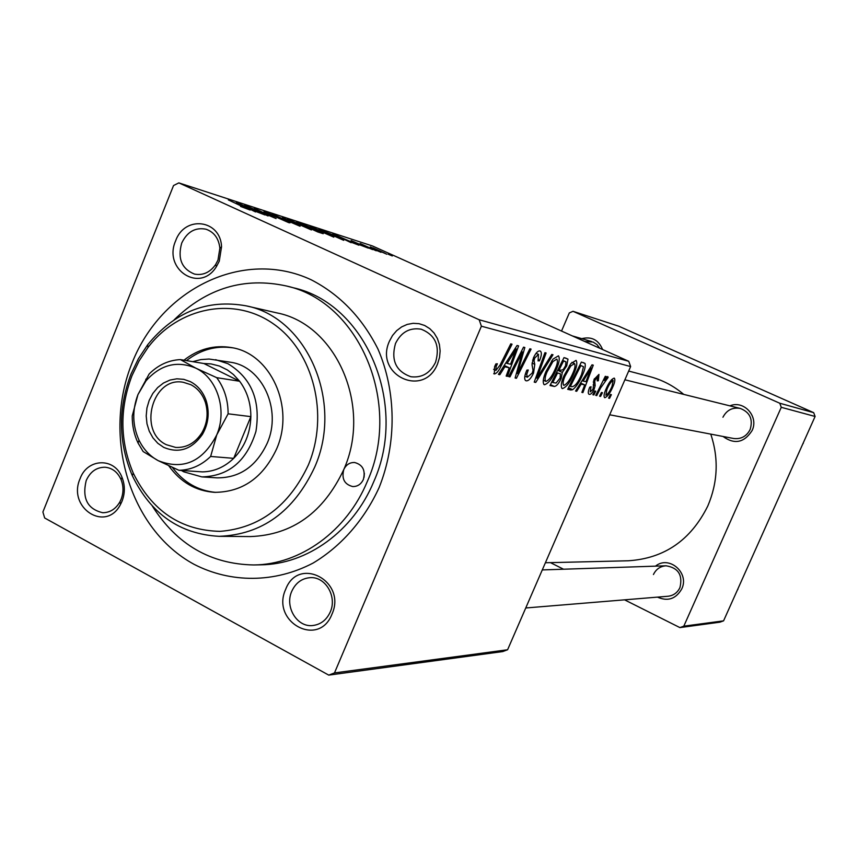<?xml version="1.0" encoding="UTF-8"?>
<svg xmlns="http://www.w3.org/2000/svg" width="858" height="858" viewBox="0 0 858 858"><rect width="100%" height="100%" fill="white"/><g stroke="black" fill="none" stroke-linecap="round" stroke-linejoin="round"><path stroke-width="1.29" d="M80.116 478.592C87.377 458.236 114.5 457.217 122.018 477.37C125.096 485.22 125.107 493.157 122.04 501.19L120.624 504.193C106.22 533.15 66.945 507.861 80.116 478.592M121.075 499.388C123.616 492.717 123.606 486.121 121.053 479.59C117.653 472.114 112.355 467.996 105.148 467.235C96.568 467.192 90.251 471.643 86.186 480.598C81.95 498.401 87.484 509.116 102.767 512.73C110.028 512.634 115.733 509.019 119.895 501.887L121.075 499.388M175.686 240.712C184.663 215.068 220.667 219.541 221.536 246.825L219.262 261.186L216.431 266.591C200.064 293.683 162.688 269.487 175.686 240.712M217.975 260.092L219.873 248.166C218.736 238.385 214.114 232.068 205.984 229.215C195.27 227.156 187.183 231.778 181.724 243.061C177.413 258.451 181.639 268.79 194.412 274.067C202.853 275.675 209.92 272.522 215.626 264.586L217.975 260.092M389.446 341.152L392.535 335.478L396.675 330.652L401.641 326.898L407.218 324.41L413.116 323.316L419.036 323.68L424.699 325.493L429.794 328.668L434.084 333.033L437.333 338.384L439.393 344.455L440.133 350.933L439.521 357.486L437.601 363.781C423.981 398.927 373.852 374.785 389.446 341.152M435.542 362.301C440.229 346.021 435.456 334.985 421.224 329.215C409.738 327.359 401.169 332.11 395.495 343.49C390.808 360.317 395.935 371.396 410.896 376.737C421.9 378.035 430.115 373.219 435.542 362.301M285.671 589.339C298.305 555.416 347.125 581.145 331.928 614.264C318.736 648.337 270.57 621.825 285.671 589.339M330.244 612.011C337.333 596.685 325.493 576.479 310.264 577.659C301.812 578.324 295.645 582.872 291.763 591.291C284.556 606.896 297.029 627.477 312.687 625.536C320.678 624.56 326.523 620.055 330.244 612.011M655.501 566.151C668.983 554.922 689.789 572.887 681.724 588.974C675.911 598.959 667.824 601.683 657.464 597.125M525.75 607.979L668.007 596.256C673.476 595.613 677.455 592.717 679.944 587.601C682.925 575.075 678.303 567.803 666.076 565.797C660.274 566.237 656.07 569.144 653.442 574.528M729.89 405.855C743.95 399.839 759.051 416.57 752.069 430.609C744.133 442.771 734.448 444.723 723.026 436.465M609.684 414.779L733.547 438.481C741.001 439.382 746.524 436.4 750.128 429.547C753.206 419.283 749.924 412.248 740.293 408.44C732.518 407.132 726.737 410.06 722.94 417.235M581.767 338.653C591.623 336.272 598.562 339.897 602.584 349.517M599.817 348.273L596.964 344.551L593.103 342.052L584.62 341.441M132.121 362.88C161.261 288.717 243.554 248.187 311.164 279.772C339.843 294.551 362.108 317.653 377.97 349.056C396.364 391.634 396.857 443.05 379.172 487.441C364.35 519.862 341.227 546.203 313.106 563.062C274.657 583.193 230.781 583.236 194.08 564.328C129.569 529.407 102.048 436.604 132.121 362.88M152.338 506.07C176.78 544.551 210.596 564.178 253.796 564.961L260.768 564.832C307.067 564.446 353.292 531.263 373.659 481.896C408.773 404.097 365.476 303.432 293.232 287.741L286.475 286.004C244.273 276.78 206.832 288.063 174.153 319.841M545.398 562.751L628.249 560.778C664.307 558.461 690.819 540.197 707.807 505.984C717.846 482.325 718.843 458.365 710.778 434.116M372.597 249.614L368.382 247.833L372.597 249.614M381.006 252.316L376.834 250.557L381.006 252.316M333.805 237.162L310.135 226.727L326.061 232.926L333.805 237.162M351.136 242.707L332.807 233.859L358.88 245.195L346.45 240.379L351.136 242.707M323.209 233.708L317.792 231.971L296.643 222.104L309.566 227.016L323.209 233.708M300.053 226.255L272.125 214.135L295.935 224.485L282.475 217.503L300.053 226.255M240.562 206.424L246.9 208.698L228.357 199.914L250.128 210.028L240.562 206.424M268.071 215.969L244.691 205.223L271.267 216.506L254.376 208.365L276.072 218.543L249.517 207.261L268.071 215.969M479.182 319.766L628.753 361.304L372.522 245.989L178.85 182.883L173.552 185.521L42.9 512.001L44.659 517.985L328.743 675.117L334.481 672.929L481.392 326.201L479.182 319.766L178.85 182.883M255.545 211.937L236.411 202.531L264.94 214.961L250.697 209.481L255.545 211.937M288.792 222.672L263.964 211.669L276.919 216.602L267.106 212.966L286.24 220.924L290.058 222.833L288.792 222.672M311.422 229.955L287.323 219.337L303.711 225.686L311.422 229.955M358.73 244.466L365.905 247.147L351.115 240.54L368.275 248.112L358.73 244.466M343.704 240.315L319.037 229.376L336.175 236.132L343.704 240.315M386.829 254.225L370.313 246.922L386.829 254.225M376.222 250.783L360.146 243.5L376.222 250.783M392.288 255.952L388.17 254.215L392.288 255.952M334.481 672.929L507.593 649.763L502.724 651.576L328.743 675.117M593.854 394.97L592.857 394.755L594.712 390.991L595.742 391.216L593.854 394.97L592.953 394.551M600.568 396.417L599.581 396.203L601.426 392.471L602.423 392.696L600.568 396.417L599.678 395.999M562.43 388.599L562.022 388.427C560.617 386.197 561.282 381.949 564.006 375.697L570.785 363.642L576.061 360.36C577.52 362.666 576.812 367.042 573.938 373.487C570.173 382.271 566.334 387.312 562.43 388.599L561.915 388.352M576.715 391.28L575.568 391.034L592.02 364.822L593.275 365.154L582.904 392.61L581.863 392.385L584.727 384.91L581.166 384.105L576.715 391.28L575.707 390.808M554.332 386.454L549.989 385.521L564.006 357.593L567.996 359.148L566.709 365.894L562.301 372.404L561.186 378.389C558.826 383.526 556.542 386.207 554.332 386.454L550.428 384.641M535.735 382.443L534.223 382.121L544.937 352.681L546.117 352.981L536.936 378.196L551.758 354.44L552.992 354.762L535.735 382.443L534.341 381.799M494.605 366.656L495.913 363.889L497.393 363.792L496.139 366.43L495.924 370.409L500.075 365.068L510.757 343.854L512.054 344.187L501.018 366.109C498.766 370.999 496.535 373.616 494.326 373.959L494.605 366.656M509.963 376.898L508.687 376.619L523.53 347.158L524.839 347.49L517.438 373.595L529.858 348.788L531.091 349.109L516.419 378.281L515.111 378.003L522.458 351.952L509.963 376.898L508.815 376.362M507.593 649.763L630.63 366.57L481.392 326.201M499.839 374.71L498.434 374.41L517.063 345.484L518.597 345.881L507.432 376.351L506.156 376.072L509.234 367.782L504.879 366.795L499.839 374.71L498.605 374.142M526.254 380.823L525.568 380.544C524.045 378.957 524.495 375.472 526.898 370.088L528.26 370.012L526.726 374.41L527.338 377.23L532.239 373.048L533.022 370.431L532.035 364.714L533.419 357.958C535.735 352.97 537.912 350.643 539.972 350.976L540.465 351.179C541.848 352.541 541.591 355.577 539.671 360.285L538.084 360.939L538.47 354.386L534.695 358.065L534.03 360.8L534.781 364.35L533.547 373.048C531.005 378.442 528.571 381.027 526.254 380.823L525.407 380.426M544.465 384.738L544.015 384.556C542.546 382.239 543.2 377.885 545.978 371.493L552.949 359.148L558.44 355.813C559.974 358.204 559.277 362.698 556.349 369.272C552.498 378.281 548.541 383.429 544.465 384.738L543.918 384.481M589.736 387.215L591.055 386.733L590.218 391.87L593.028 389.242L594.111 379.343L598.948 374.41L598.358 380.759L597.2 380.866L597.533 376.726L594.733 380.759L595.152 385.607L594.133 389.253C592.342 392.921 590.722 394.626 589.307 394.369L588.91 394.219C587.869 393.286 588.138 390.948 589.736 387.215M570.763 389.993L567.696 389.328L581.37 362.076L585.027 363.417C585.703 365.98 584.877 369.798 582.561 374.86C579.611 381.842 576.319 386.786 572.694 389.693L570.763 389.993L568.007 388.717M604.826 397.704L604.558 397.597C603.603 396.332 604.021 393.661 605.812 389.575C608.622 382.882 611.4 379.064 614.156 378.121L614.382 378.217C615.304 379.611 614.821 382.411 612.934 386.615C610.231 392.985 607.528 396.686 604.826 397.704L604.482 397.544M596.75 395.592L595.742 395.377L605.287 376.319L606.274 376.555L604.3 380.491L607.764 376.544L608.129 377.413L600.6 387.988L596.75 395.592L595.838 395.173M609.555 398.348L608.59 398.144L610.413 394.466L611.389 394.68L609.555 398.348L608.687 397.951M723.573 620.849L719.894 622.179L679.901 627.595L683.805 626.168L723.573 620.849L815.1 416.462L781.273 407.314L779.772 403.239L813.684 412.655L618.747 326.201L573.015 311.304L569.315 312.923L561.529 331.049M779.772 403.239L573.015 311.304M679.901 627.595L624.57 599.839M563.545 569.219L550.428 562.634M683.805 626.168L781.273 407.314M683.74 394.401C673.637 385.875 662.333 379.944 649.817 376.619L628.678 371.064M813.684 412.655L815.1 416.462M628.753 361.304L630.63 366.57M516.441 373.133L517.438 373.595M515.186 377.713L516.419 378.281M521.364 351.458L522.458 351.952M506.252 375.804L507.432 376.351M504.204 365.454L509.234 367.782M503.689 366.248L504.879 366.795M512.601 354.858L507.089 363.427L510.564 364.232L516.248 348.938L512.601 354.858L511.389 354.3M505.877 362.859L507.089 363.427M515.154 348.445L516.248 348.938M494.948 365.873L496.139 366.43M495.688 370.302L493.607 369.337L495.677 370.302M499.828 365.562L501.018 366.109M493.747 373.691L494.326 373.959M526.748 370.452L527.852 370.956M525.471 373.831L526.726 374.41M538.577 359.781L539.671 360.285M538.309 360.424L539.392 360.928M536.057 353.292L538.47 354.386M533.59 357.561L534.695 358.065M532.604 360.146L534.03 360.8M532.453 372.533L533.547 373.048M535.842 377.681L536.936 378.196M555.308 368.801L556.349 369.272M552.895 361.583L547.072 371.9C545.077 376.469 544.615 379.601 545.677 381.284L545.988 381.413C549.259 380.03 552.38 375.783 555.351 368.693C557.421 364.028 557.915 360.832 556.842 359.094L552.895 361.583L551.587 360.982M546.01 371.417L547.072 371.9M543.296 380.169L545.624 381.252M565.358 357.947L567.996 359.148M565.69 365.422L566.709 365.894M557.646 370.27L562.301 372.404M560.167 377.917L561.186 378.389M563.491 361.143L559.137 369.83L560.95 370.27L563.256 369.53L565.561 365.744L565.958 361.84L562.462 360.671M558.097 369.358L559.137 369.83M562.612 360.36L565.39 361.626M557.496 373.091L552.777 382.507L556.048 383.065L560.113 378.056L560.403 373.852L556.467 372.619M551.737 382.024L552.777 382.507M597.425 380.33L598.358 380.759M594.39 378.732L595.313 379.15M593.725 380.298L594.733 380.759M593.232 384.727L595.152 385.607M593.2 388.824L594.133 389.253M581.949 392.17L582.904 392.61M580.598 383.022L584.727 384.91M580.201 383.655L581.166 384.105M587.987 373.294L583.118 381.049L585.95 381.703L591.216 367.932L587.987 373.294L586.99 372.833M582.121 380.598L583.118 381.049M590.325 367.524L591.216 367.932M583.011 362.505L585.027 363.417M581.595 374.42L582.561 374.86M568.489 387.752L572.694 389.693M580.845 365.529L570.388 386.39L571.76 386.69C574.903 386.583 578.174 382.507 581.585 374.431L583.504 366.72L579.858 365.079M569.401 385.928L570.388 386.39M572.94 373.037L573.938 373.487M570.72 366.012L565.047 376.094C563.095 380.566 562.623 383.612 563.631 385.231L563.91 385.36C567.052 383.987 570.077 379.847 572.994 372.93C575.021 368.361 575.525 365.24 574.506 363.567L570.72 366.012L569.465 365.444M564.038 375.632L565.047 376.094M574.313 363.481L571.868 362.376L574.259 363.47M612.054 386.218L612.934 386.615M613.073 380.502C610.971 381.66 608.912 384.663 606.906 389.511L605.866 395.324C607.968 394.047 610.006 391.066 611.979 386.39L613.191 380.544L611.454 379.751L613.127 380.512M606.016 389.103L606.906 389.511M603.399 380.083L604.3 380.491M607.024 376.898L608.129 377.413M605.201 379.129L606.209 379.59M243.554 205.845L253.046 209.867L239.843 203.989L243.447 206.102M290.819 220.86L309.416 228.732L291.162 220.635L290.701 221.128M300.547 223.713L310.735 227.831L300.472 223.895M309.577 227.928L320.913 232.464L309.502 228.099M339.5 236.926L348.091 240.572L339.414 237.13M322.833 230.952L342.149 239.253L322.769 231.113M313.61 228.249L331.799 235.961L313.867 228.003L313.181 227.981L313.502 228.507M373.026 247.898L385.103 253.314L373.026 247.898M363.363 479.472C365.69 470.388 362.773 464.736 354.611 462.505C349.699 462.365 346.085 464.725 343.768 469.594C341.452 478.807 344.455 484.459 352.777 486.561C357.571 486.593 361.1 484.234 363.363 479.472M168.833 465.862C180.491 482.132 195.71 490.948 214.468 492.331C242.353 492.202 263.063 477.745 276.598 448.959C295.195 407.218 270.699 353.346 231.424 347.576C214.275 344.734 198.455 348.938 183.955 360.199M232.657 347.822C215.948 345.42 200.568 349.689 186.497 360.617M132.014 375.622C119.444 408.794 119.873 441.323 133.29 473.187C152.027 511.046 180.952 530.437 220.088 531.37C259.609 528.12 289.028 506.006 308.322 465.057C329.472 414.95 313.545 351.748 273.616 324.013C233.891 295.849 178.636 307.11 148.026 347.436L139.114 360.886L132.014 375.622M314.639 467.267C293.768 511.636 261.937 534.652 219.122 536.325C179.794 534.159 150.847 513.931 132.304 475.643C118.34 442.492 117.9 408.655 130.974 374.142L138.363 358.816L147.63 344.819C174.528 311.851 207.357 298.863 246.128 305.845C306.885 317.288 343.929 401.823 314.639 467.267M219.122 536.325L250.515 536.572C292.353 534.952 323.434 512.623 343.768 469.594C372.308 406.113 336.111 324.067 276.726 312.859L246.128 305.845M253.796 564.961C300.343 564.585 346.825 531.177 367.31 481.456C402.627 403.121 359.105 301.759 286.475 286.004M192.75 361.668L200.826 359.599L209.041 359.03L230.534 362.248C262.226 366.473 282.132 409.706 267.213 443.221C256.295 466.462 239.554 478.003 216.988 477.852L201.855 476.898L183.751 471.814L181.36 470.463M172.437 467.492C183.709 482.443 198.134 490.744 215.723 492.374M364.049 477.348L364.36 473.305M737.901 588.835L737.88 589.435M803.27 442.878L803.26 443.457M190.358 381.649C197.962 385.628 203.282 392.138 206.317 401.169C209.706 412.784 208.408 423.863 202.424 434.384C191.827 449.431 178.914 453.753 163.663 447.34L157.818 443.296L152.939 437.837L149.271 431.231L146.986 423.809L146.203 415.926L146.943 407.979L149.195 400.364L152.821 393.447L157.668 387.569L163.481 383.033L169.991 380.062L176.866 378.807L183.773 379.343L190.358 381.649M166.409 444.723L175.665 447.426C186.476 447.94 195.195 443.082 201.844 432.861C207.314 423.251 208.494 413.127 205.405 402.509C202.627 394.262 197.769 388.32 190.819 384.674L183.301 382.293C152.392 376.126 137.494 431.542 166.409 444.723M196.278 471.471L202.499 471.889C214.157 471.632 224.56 467.106 233.698 458.344L250.858 416.623C250.858 403.121 247.115 391.323 239.629 381.242L233.376 374.474L227.402 369.97L219.509 366.066L211.089 363.921L203.882 363.524L180.394 359.599L195.838 368.168L216.709 377.67C224.313 387.966 228.121 400.01 228.11 413.813L216.752 434.899L210.639 456.456C201.34 465.411 190.766 470.034 178.925 470.302L158.247 460.682L143.147 451.555L138.031 442.996C134.073 434.609 132.143 425.589 132.239 415.926L137.945 394.616L149.163 373.97C158.194 364.972 168.597 360.188 180.394 359.599M215.594 359.674L227.896 363.685C251.448 377.96 260.8 400.514 255.952 431.37C246.804 461.025 228.775 476.201 201.855 476.898M216.709 377.67L239.629 381.242L203.882 363.524M210.639 456.456L233.698 458.344C244.627 447.136 250.343 433.226 250.858 416.623L228.11 413.813M202.499 471.889L178.925 470.302M216.752 434.899C227.445 410.156 217.288 378.164 195.838 368.168C177.166 360.328 160.553 364.553 145.999 380.845L137.945 394.616C132.046 410.253 132.411 425.45 139.039 440.208C143.522 449.388 149.925 456.209 158.247 460.682C183.183 470.441 202.681 461.851 216.752 434.899M520.441 358.59L521.653 359.148M518.093 367.085L519.294 367.642M517.867 358.408L519.036 358.944M532.014 363.073L534.781 364.35M538.631 370.002L539.789 370.538M593.232 381.971L594.808 382.689M599.656 387.559L600.6 387.988M121.053 479.59L122.018 477.37M219.873 248.166L221.536 246.825M215.626 264.586L216.431 266.591M119.895 501.887L120.624 504.193M527.338 377.23L524.839 376.083M538.577 354.429L536.068 353.281M545.677 381.284L543.296 380.18M565.669 361.711L562.634 360.328M133.29 473.187L132.304 475.643M148.026 347.436L147.63 344.819M542.277 569.927L666.076 565.797M740.293 408.44L624.881 379.783M572.329 335.907L591.655 341.538M205.405 402.509L206.317 401.169M201.844 432.861L202.424 434.384M145.999 380.845L145.806 379.182M139.039 440.208L138.031 442.996"/></g></svg>
